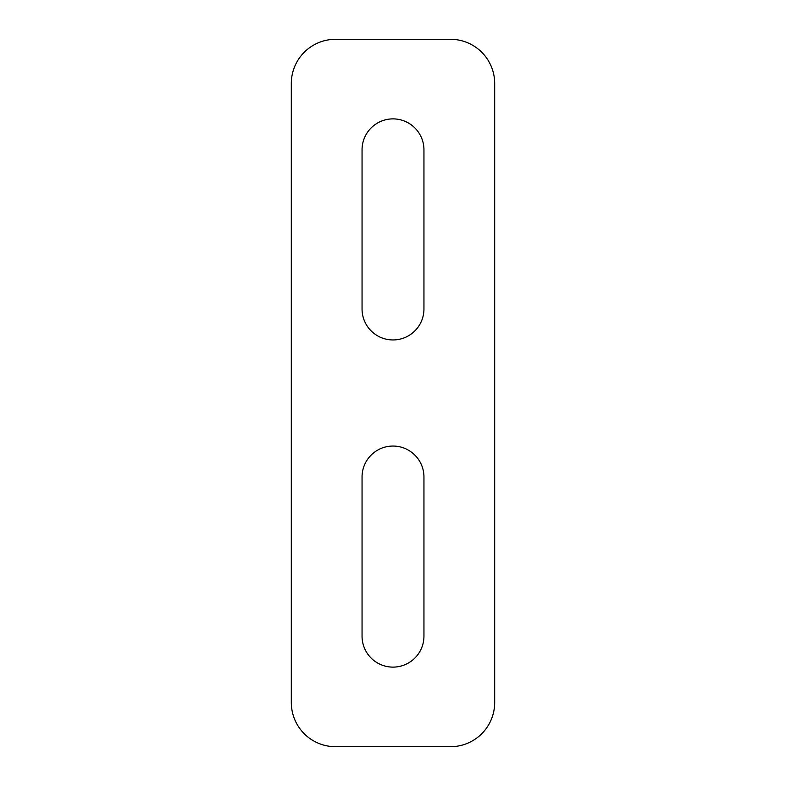 <?xml version="1.0" encoding="UTF-8"?>
<svg xmlns="http://www.w3.org/2000/svg" width="786" height="786" viewBox="0 0 786 786"><rect width="100%" height="100%" fill="white"/><g stroke="black" fill="none" stroke-linecap="round" stroke-linejoin="round"><path stroke-width="1.18" d="M291.311 83.513A44.212 44.212 0 0 1 335.524 39.3L450.476 39.3A44.212 44.212 0 0 1 494.689 83.513L494.689 702.488A44.212 44.212 0 0 1 450.476 746.7L335.524 746.7A44.212 44.212 0 0 1 291.311 702.488L291.311 83.513M423.949 308.996A30.949 30.949 0 0 1 393 339.945A30.949 30.949 0 0 1 362.051 308.996L362.051 149.831A30.949 30.949 0 0 1 393 118.883A30.949 30.949 0 0 1 423.949 149.831L423.949 308.996M423.949 636.169A30.949 30.949 0 0 1 393 667.118A30.949 30.949 0 0 1 362.051 636.169L362.051 477.004A30.949 30.949 0 0 1 393 446.055A30.949 30.949 0 0 1 423.949 477.004L423.949 636.169"/></g></svg>

